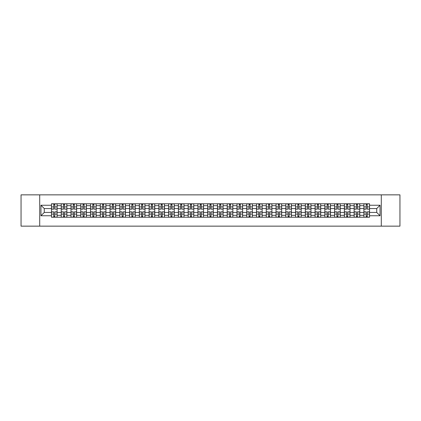 <?xml version="1.0" encoding="UTF-8"?>
<svg xmlns="http://www.w3.org/2000/svg" width="421" height="421" viewBox="0 0 421 421"><rect width="100%" height="100%" fill="white"/><g stroke="black" fill="none" stroke-linecap="round" stroke-linejoin="round"><path stroke-width="0.63" d="M381.3 226.145L399.95 226.145L399.95 194.855L21.05 194.855L21.05 226.145L381.3 226.145L381.3 194.855M61.229 217.225L61.229 205.68L57.098 205.68L57.098 217.225M57.098 205.68L57.098 203.775M61.229 205.68L61.229 203.775M66.865 203.775L66.865 217.225M70.996 217.225L70.996 203.775M76.627 203.775L76.627 217.225M80.758 217.225L80.758 203.775M86.389 203.775L86.389 217.225M90.52 217.225L90.52 203.775M96.156 203.775L96.156 217.225M100.282 217.225L100.282 203.775M105.918 203.775L105.918 217.225M110.049 217.225L110.049 203.775M115.68 203.775L115.68 217.225M119.811 217.225L119.811 203.775M125.442 203.775L125.442 217.225M129.573 217.225L129.573 203.775M135.209 203.775L135.209 217.225M139.34 217.225L139.34 203.775M144.971 203.775L144.971 217.225M149.102 217.225L149.102 203.775M154.733 203.775L154.733 217.225M158.864 217.225L158.864 203.775M164.5 203.775L164.5 217.225M168.632 217.225L168.632 203.775M174.262 203.775L174.262 217.225M178.393 217.225L178.393 203.775M184.024 203.775L184.024 217.225M188.155 217.225L188.155 203.775M193.792 203.775L193.792 217.225M197.923 217.225L197.923 203.775M203.554 203.775L203.554 217.225M207.685 217.225L207.685 203.775M213.315 203.775L213.315 217.225M217.446 217.225L217.446 203.775M223.077 203.775L223.077 217.225M227.208 217.225L227.208 203.775M232.845 203.775L232.845 217.225M236.976 217.225L236.976 203.775M242.607 203.775L242.607 217.225M246.738 217.225L246.738 203.775M252.368 203.775L252.368 217.225M256.5 217.225L256.5 203.775M262.136 203.775L262.136 217.225M266.267 217.225L266.267 203.775M271.898 203.775L271.898 217.225M276.029 217.225L276.029 203.775M281.66 203.775L281.66 217.225M285.791 217.225L285.791 203.775M291.427 203.775L291.427 217.225M295.558 217.225L295.558 203.775M301.189 203.775L301.189 217.225M305.32 217.225L305.32 203.775M310.951 203.775L310.951 217.225M315.082 217.225L315.082 203.775M320.718 203.775L320.718 217.225M324.844 217.225L324.844 203.775M330.48 203.775L330.48 217.225M334.611 217.225L334.611 203.775M340.242 203.775L340.242 217.225M344.373 217.225L344.373 203.775M350.004 203.775L350.004 217.225M354.135 217.225L354.135 203.775M359.771 203.775L359.771 217.225M363.902 217.225L363.902 203.775M363.902 212.442L359.771 212.442M354.135 212.442L350.004 212.442M344.373 212.442L340.242 212.442M334.611 212.442L330.48 212.442M324.844 212.442L320.718 212.442M315.082 212.442L310.951 212.442M305.32 212.442L301.189 212.442M295.558 212.442L291.427 212.442M285.791 212.442L281.66 212.442M276.029 212.442L271.898 212.442M266.267 212.442L262.136 212.442M256.5 212.442L252.368 212.442M246.738 212.442L242.607 212.442M236.976 212.442L232.845 212.442M227.208 212.442L223.077 212.442M217.446 212.442L213.315 212.442M207.685 212.442L203.554 212.442M197.923 212.442L193.792 212.442M188.155 212.442L184.024 212.442M178.393 212.442L174.262 212.442M168.632 212.442L164.5 212.442M158.864 212.442L154.733 212.442M149.102 212.442L144.971 212.442M139.34 212.442L135.209 212.442M129.573 212.442L125.442 212.442M119.811 212.442L115.68 212.442M110.049 212.442L105.918 212.442M100.282 212.442L96.156 212.442M90.52 212.442L86.389 212.442M80.758 212.442L76.627 212.442M70.996 212.442L66.865 212.442M61.229 212.442L57.098 212.442M363.902 208.558L359.771 208.558M354.135 208.558L350.004 208.558M344.373 208.558L340.242 208.558M334.611 208.558L330.48 208.558M324.844 208.558L320.718 208.558M315.082 208.558L310.951 208.558M305.32 208.558L301.189 208.558M295.558 208.558L291.427 208.558M285.791 208.558L281.66 208.558M276.029 208.558L271.898 208.558M266.267 208.558L262.136 208.558M256.5 208.558L252.368 208.558M246.738 208.558L242.607 208.558M236.976 208.558L232.845 208.558M227.208 208.558L223.077 208.558M217.446 208.558L213.315 208.558M207.685 208.558L203.554 208.558M197.923 208.558L193.792 208.558M188.155 208.558L184.024 208.558M178.393 208.558L174.262 208.558M168.632 208.558L164.5 208.558M158.864 208.558L154.733 208.558M149.102 208.558L144.971 208.558M139.34 208.558L135.209 208.558M129.573 208.558L125.442 208.558M119.811 208.558L115.68 208.558M110.049 208.558L105.918 208.558M100.282 208.558L96.156 208.558M90.52 208.558L86.389 208.558M80.758 208.558L76.627 208.558M70.996 208.558L66.865 208.558M61.229 208.558L57.098 208.558M44.268 212.442L51.467 212.442L51.467 208.558L44.268 208.558L44.268 212.442L40.953 215.757L40.953 205.243L51.467 205.243L51.467 208.558M369.533 208.558L369.533 212.442L376.732 212.442L376.732 208.558L369.533 208.558L369.533 203.775L51.467 203.775L51.467 205.243M369.533 205.243L380.047 205.243L380.047 215.757L369.533 215.757L369.533 212.442M51.467 212.442L51.467 217.225L369.533 217.225L369.533 215.757M51.467 215.757L40.953 215.757M39.7 226.145L39.7 194.855M54.814 216.289L53.751 216.289M53.751 204.711L54.814 204.711M64.581 216.289L63.513 216.289M63.513 204.711L64.581 204.711M74.343 216.289L73.28 216.289M73.28 204.711L74.343 204.711M84.105 216.289L83.042 216.289M83.042 204.711L84.105 204.711M93.867 216.289L92.804 216.289M92.804 204.711L93.867 204.711M103.634 216.289L102.571 216.289M102.571 204.711L103.634 204.711M113.396 216.289L112.333 216.289M112.333 204.711L113.396 204.711M123.158 216.289L122.095 216.289M122.095 204.711L123.158 204.711M132.925 216.289L131.857 216.289M131.857 204.711L132.925 204.711M142.687 216.289L141.624 216.289M141.624 204.711L142.687 204.711M152.449 216.289L151.386 216.289M151.386 204.711L152.449 204.711M162.217 216.289L161.148 216.289M161.148 204.711L162.217 204.711M171.978 216.289L170.915 216.289M170.915 204.711L171.978 204.711M181.74 216.289L180.677 216.289M180.677 204.711L181.74 204.711M191.502 216.289L190.439 216.289M190.439 204.711L191.502 204.711M201.27 216.289L200.207 216.289M200.207 204.711L201.27 204.711M211.032 216.289L209.968 216.289M209.968 204.711L211.032 204.711M220.793 216.289L219.73 216.289M219.73 204.711L220.793 204.711M230.561 216.289L229.498 216.289M229.498 204.711L230.561 204.711M240.323 216.289L239.26 216.289M239.26 204.711L240.323 204.711M250.085 216.289L249.022 216.289M249.022 204.711L250.085 204.711M259.852 216.289L258.783 216.289M258.783 204.711L259.852 204.711M269.614 216.289L268.551 216.289M268.551 204.711L269.614 204.711M279.376 216.289L278.313 216.289M278.313 204.711L279.376 204.711M289.143 216.289L288.075 216.289M288.075 204.711L289.143 204.711M298.905 216.289L297.842 216.289M297.842 204.711L298.905 204.711M308.667 216.289L307.604 216.289M307.604 204.711L308.667 204.711M318.429 216.289L317.366 216.289M317.366 204.711L318.429 204.711M328.196 216.289L327.133 216.289M327.133 204.711L328.196 204.711M337.958 216.289L336.895 216.289M336.895 204.711L337.958 204.711M347.72 216.289L346.657 216.289M346.657 204.711L347.72 204.711M357.487 216.289L356.419 216.289M356.419 204.711L357.487 204.711M367.249 216.289L366.186 216.289M366.186 204.711L367.249 204.711M40.953 205.243L44.268 208.558M376.732 212.442L380.047 215.757M376.732 208.558L380.047 205.243M54.814 209.021L57.067 209.153L54.814 209.153L54.814 203.832L57.067 203.832L55.819 203.832M57.067 209.021L57.067 203.832M53.751 204.648L54.814 204.648M52.751 203.832L51.499 203.832L51.499 209.153L53.751 209.153L53.751 203.832L52.846 203.832M51.499 203.832L55.725 203.832M53.751 211.847L53.751 217.168L51.499 217.168L51.499 211.847L53.751 211.847M54.814 216.352L53.751 216.352M52.846 217.168L57.067 217.168L57.067 211.847L54.814 211.847L54.814 217.168L55.725 217.168M64.581 209.021L66.834 209.153L64.581 209.153L64.581 203.832L66.834 203.832L65.581 203.832M66.834 209.021L66.834 203.832M63.513 204.648L64.581 204.648M62.513 203.832L61.261 203.832L61.261 209.153L63.513 209.153L63.513 203.832L62.608 203.832M61.261 203.832L65.487 203.832M74.343 209.021L76.596 209.153L74.343 209.153L74.343 203.832L76.596 203.832L75.343 203.832M76.596 209.021L76.596 203.832M73.28 204.648L74.343 204.648M72.275 203.832L71.028 203.832L71.028 209.153L73.28 209.153L73.28 203.832L72.37 203.832M71.028 203.832L75.248 203.832M63.513 211.847L63.513 217.168L61.261 217.168L61.261 211.847L63.513 211.847M64.581 216.352L63.513 216.352M62.608 217.168L66.834 217.168L66.834 211.847L64.581 211.847L64.581 217.168L65.487 217.168M73.28 211.847L73.28 217.168L71.028 217.168L71.028 211.847L73.28 211.847M74.343 216.352L73.28 216.352M72.37 217.168L76.596 217.168L76.596 211.847L74.343 211.847L74.343 217.168L75.248 217.168M84.105 209.021L86.358 209.153L84.105 209.153L84.105 203.832L86.358 203.832L85.105 203.832M86.358 209.021L86.358 203.832M83.042 204.648L84.105 204.648M82.042 203.832L80.79 203.832L80.79 209.153L83.042 209.153L83.042 203.832L82.137 203.832M80.79 203.832L85.016 203.832M93.867 209.021L96.125 209.153L93.867 209.153L93.867 203.832L96.125 203.832L94.872 203.832M96.125 209.021L96.125 203.832M92.804 204.648L93.867 204.648M91.804 203.832L90.552 203.832L90.552 209.153L92.804 209.153L92.804 203.832L91.899 203.832M90.552 203.832L94.778 203.832M103.634 209.021L105.887 209.153L103.634 209.153L103.634 203.832L105.887 203.832L104.634 203.832M105.887 209.021L105.887 203.832M102.571 204.648L103.634 204.648M101.566 203.832L100.314 203.832L100.314 209.153L102.571 209.153L102.571 203.832L101.661 203.832M100.314 203.832L104.54 203.832M83.042 211.847L83.042 217.168L80.79 217.168L80.79 211.847L83.042 211.847M84.105 216.352L83.042 216.352M82.137 217.168L86.358 217.168L86.358 211.847L84.105 211.847L84.105 217.168L85.016 217.168M92.804 211.847L92.804 217.168L90.552 217.168L90.552 211.847L92.804 211.847M93.867 216.352L92.804 216.352M91.899 217.168L96.125 217.168L96.125 211.847L93.867 211.847L93.867 217.168L94.778 217.168M102.571 211.847L102.571 217.168L100.314 217.168L100.314 211.847L102.571 211.847M103.634 216.352L102.571 216.352M101.661 217.168L105.887 217.168L105.887 211.847L103.634 211.847L103.634 217.168L104.54 217.168M113.396 209.021L115.649 209.153L113.396 209.153L113.396 203.832L115.649 203.832L114.396 203.832M115.649 209.021L115.649 203.832M112.333 204.648L113.396 204.648M111.333 203.832L110.081 203.832L110.081 209.153L112.333 209.153L112.333 203.832L111.423 203.832M110.081 203.832L114.307 203.832M112.333 211.847L112.333 217.168L110.081 217.168L110.081 211.847L112.333 211.847M113.396 216.352L112.333 216.352M111.423 217.168L115.649 217.168L115.649 211.847L113.396 211.847L113.396 217.168L114.307 217.168M123.158 209.021L125.416 209.153L123.158 209.153L123.158 203.832L125.416 203.832L124.163 203.832M125.416 209.021L125.416 203.832M122.095 204.648L123.158 204.648M121.095 203.832L119.843 203.832L119.843 209.153L122.095 209.153L122.095 203.832L121.19 203.832M119.843 203.832L124.069 203.832M122.095 211.847L122.095 217.168L119.843 217.168L119.843 211.847L122.095 211.847M123.158 216.352L122.095 216.352M121.19 217.168L125.416 217.168L125.416 211.847L123.158 211.847L123.158 217.168L124.069 217.168M132.925 209.021L135.178 209.153L132.925 209.153L132.925 203.832L135.178 203.832L133.925 203.832M135.178 209.021L135.178 203.832M131.857 204.648L132.925 204.648M130.857 203.832L129.605 203.832L129.605 209.153L131.857 209.153L131.857 203.832L130.952 203.832M129.605 203.832L133.831 203.832M131.857 211.847L131.857 217.168L129.605 217.168L129.605 211.847L131.857 211.847M132.925 216.352L131.857 216.352M130.952 217.168L135.178 217.168L135.178 211.847L132.925 211.847L132.925 217.168L133.831 217.168M142.687 209.021L144.94 209.153L142.687 209.153L142.687 203.832L144.94 203.832L143.687 203.832M144.94 209.021L144.94 203.832M141.624 204.648L142.687 204.648M140.625 203.832L139.372 203.832L139.372 209.153L141.624 209.153L141.624 203.832L140.714 203.832M139.372 203.832L143.593 203.832M141.624 211.847L141.624 217.168L139.372 217.168L139.372 211.847L141.624 211.847M142.687 216.352L141.624 216.352M140.714 217.168L144.94 217.168L144.94 211.847L142.687 211.847L142.687 217.168L143.593 217.168M152.449 209.021L154.702 209.153L152.449 209.153L152.449 203.832L154.702 203.832L153.455 203.832M154.702 209.021L154.702 203.832M151.386 204.648L152.449 204.648M150.386 203.832L149.134 203.832L149.134 209.153L151.386 209.153L151.386 203.832L150.481 203.832M149.134 203.832L153.36 203.832M151.386 211.847L151.386 217.168L149.134 217.168L149.134 211.847L151.386 211.847M152.449 216.352L151.386 216.352M150.481 217.168L154.702 217.168L154.702 211.847L152.449 211.847L152.449 217.168L153.36 217.168M162.217 209.021L164.469 209.153L162.217 209.153L162.217 203.832L164.469 203.832L163.216 203.832M164.469 209.021L164.469 203.832M161.148 204.648L162.217 204.648M160.148 203.832L158.896 203.832L158.896 209.153L161.148 209.153L161.148 203.832L160.243 203.832M158.896 203.832L163.122 203.832M161.148 211.847L161.148 217.168L158.896 217.168L158.896 211.847L161.148 211.847M162.217 216.352L161.148 216.352M160.243 217.168L164.469 217.168L164.469 211.847L162.217 211.847L162.217 217.168L163.122 217.168M171.978 209.021L174.231 209.153L171.978 209.153L171.978 203.832L174.231 203.832L172.978 203.832M174.231 209.021L174.231 203.832M170.915 204.648L171.978 204.648M169.91 203.832L168.663 203.832L168.663 209.153L170.915 209.153L170.915 203.832L170.005 203.832M168.663 203.832L172.884 203.832M170.915 211.847L170.915 217.168L168.663 217.168L168.663 211.847L170.915 211.847M171.978 216.352L170.915 216.352M170.005 217.168L174.231 217.168L174.231 211.847L171.978 211.847L171.978 217.168L172.884 217.168M181.74 209.021L183.993 209.153L181.74 209.153L181.74 203.832L183.993 203.832L182.74 203.832M183.993 209.021L183.993 203.832M180.677 204.648L181.74 204.648M179.678 203.832L178.425 203.832L178.425 209.153L180.677 209.153L180.677 203.832L179.772 203.832M178.425 203.832L182.651 203.832M180.677 211.847L180.677 217.168L178.425 217.168L178.425 211.847L180.677 211.847M181.74 216.352L180.677 216.352M179.772 217.168L183.993 217.168L183.993 211.847L181.74 211.847L181.74 217.168L182.651 217.168M191.502 209.021L193.76 209.153L191.502 209.153L191.502 203.832L193.76 203.832L192.508 203.832M193.76 209.021L193.76 203.832M190.439 204.648L191.502 204.648M189.439 203.832L188.187 203.832L188.187 209.153L190.439 209.153L190.439 203.832L189.534 203.832M188.187 203.832L192.413 203.832M190.439 211.847L190.439 217.168L188.187 217.168L188.187 211.847L190.439 211.847M191.502 216.352L190.439 216.352M189.534 217.168L193.76 217.168L193.76 211.847L191.502 211.847L191.502 217.168L192.413 217.168M201.27 209.021L203.522 209.153L201.27 209.153L201.27 203.832L203.522 203.832L202.269 203.832M203.522 209.021L203.522 203.832M200.207 204.648L201.27 204.648M199.201 203.832L197.949 203.832L197.949 209.153L200.207 209.153L200.207 203.832L199.296 203.832M197.949 203.832L202.175 203.832M200.207 211.847L200.207 217.168L197.949 217.168L197.949 211.847L200.207 211.847M201.27 216.352L200.207 216.352M199.296 217.168L203.522 217.168L203.522 211.847L201.27 211.847L201.27 217.168L202.175 217.168M211.032 209.021L213.284 209.153L211.032 209.153L211.032 203.832L213.284 203.832L212.031 203.832M213.284 209.021L213.284 203.832M209.968 204.648L211.032 204.648M208.969 203.832L207.716 203.832L207.716 209.153L209.968 209.153L209.968 203.832L209.058 203.832M207.716 203.832L211.942 203.832M209.968 211.847L209.968 217.168L207.716 217.168L207.716 211.847L209.968 211.847M211.032 216.352L209.968 216.352M209.058 217.168L213.284 217.168L213.284 211.847L211.032 211.847L211.032 217.168L211.942 217.168M220.793 209.021L223.051 209.153L220.793 209.153L220.793 203.832L223.051 203.832L221.799 203.832M223.051 209.021L223.051 203.832M219.73 204.648L220.793 204.648M218.731 203.832L217.478 203.832L217.478 209.153L219.73 209.153L219.73 203.832L218.825 203.832M217.478 203.832L221.704 203.832M219.73 211.847L219.73 217.168L217.478 217.168L217.478 211.847L219.73 211.847M220.793 216.352L219.73 216.352M218.825 217.168L223.051 217.168L223.051 211.847L220.793 211.847L220.793 217.168L221.704 217.168M230.561 209.021L232.813 209.153L230.561 209.153L230.561 203.832L232.813 203.832L231.561 203.832M232.813 209.021L232.813 203.832M229.498 204.648L230.561 204.648M228.492 203.832L227.24 203.832L227.24 209.153L229.498 209.153L229.498 203.832L228.587 203.832M227.24 203.832L231.466 203.832M229.498 211.847L229.498 217.168L227.24 217.168L227.24 211.847L229.498 211.847M230.561 216.352L229.498 216.352M228.587 217.168L232.813 217.168L232.813 211.847L230.561 211.847L230.561 217.168L231.466 217.168M240.323 209.021L242.575 209.153L240.323 209.153L240.323 203.832L242.575 203.832L241.322 203.832M242.575 209.021L242.575 203.832M239.26 204.648L240.323 204.648M238.26 203.832L237.007 203.832L237.007 209.153L239.26 209.153L239.26 203.832L238.349 203.832M237.007 203.832L241.228 203.832M239.26 211.847L239.26 217.168L237.007 217.168L237.007 211.847L239.26 211.847M240.323 216.352L239.26 216.352M238.349 217.168L242.575 217.168L242.575 211.847L240.323 211.847L240.323 217.168L241.228 217.168M250.085 209.021L252.337 209.153L250.085 209.153L250.085 203.832L252.337 203.832L251.09 203.832M252.337 209.021L252.337 203.832M249.022 204.648L250.085 204.648M248.022 203.832L246.769 203.832L246.769 209.153L249.022 209.153L249.022 203.832L248.116 203.832M246.769 203.832L250.995 203.832M249.022 211.847L249.022 217.168L246.769 217.168L246.769 211.847L249.022 211.847M250.085 216.352L249.022 216.352M248.116 217.168L252.337 217.168L252.337 211.847L250.085 211.847L250.085 217.168L250.995 217.168M259.852 209.021L262.104 209.153L259.852 209.153L259.852 203.832L262.104 203.832L260.852 203.832M262.104 209.021L262.104 203.832M258.783 204.648L259.852 204.648M257.784 203.832L256.531 203.832L256.531 209.153L258.783 209.153L258.783 203.832L257.878 203.832M256.531 203.832L260.757 203.832M258.783 211.847L258.783 217.168L256.531 217.168L256.531 211.847L258.783 211.847M259.852 216.352L258.783 216.352M257.878 217.168L262.104 217.168L262.104 211.847L259.852 211.847L259.852 217.168L260.757 217.168M269.614 209.021L271.866 209.153L269.614 209.153L269.614 203.832L271.866 203.832L270.614 203.832M271.866 209.021L271.866 203.832M268.551 204.648L269.614 204.648M267.546 203.832L266.298 203.832L266.298 209.153L268.551 209.153L268.551 203.832L267.64 203.832M266.298 203.832L270.519 203.832M268.551 211.847L268.551 217.168L266.298 217.168L266.298 211.847L268.551 211.847M269.614 216.352L268.551 216.352M267.64 217.168L271.866 217.168L271.866 211.847L269.614 211.847L269.614 217.168L270.519 217.168M279.376 209.021L281.628 209.153L279.376 209.153L279.376 203.832L281.628 203.832L280.375 203.832M281.628 209.021L281.628 203.832M278.313 204.648L279.376 204.648M277.313 203.832L276.06 203.832L276.06 209.153L278.313 209.153L278.313 203.832L277.407 203.832M276.06 203.832L280.286 203.832M278.313 211.847L278.313 217.168L276.06 217.168L276.06 211.847L278.313 211.847M279.376 216.352L278.313 216.352M277.407 217.168L281.628 217.168L281.628 211.847L279.376 211.847L279.376 217.168L280.286 217.168M289.143 209.021L291.395 209.153L289.143 209.153L289.143 203.832L291.395 203.832L290.143 203.832M291.395 209.021L291.395 203.832M288.075 204.648L289.143 204.648M287.075 203.832L285.822 203.832L285.822 209.153L288.075 209.153L288.075 203.832L287.169 203.832M285.822 203.832L290.048 203.832M288.075 211.847L288.075 217.168L285.822 217.168L285.822 211.847L288.075 211.847M289.143 216.352L288.075 216.352M287.169 217.168L291.395 217.168L291.395 211.847L289.143 211.847L289.143 217.168L290.048 217.168M298.905 209.021L301.157 209.153L298.905 209.153L298.905 203.832L301.157 203.832L299.905 203.832M301.157 209.021L301.157 203.832M297.842 204.648L298.905 204.648M296.837 203.832L295.584 203.832L295.584 209.153L297.842 209.153L297.842 203.832L296.931 203.832M295.584 203.832L299.81 203.832M297.842 211.847L297.842 217.168L295.584 217.168L295.584 211.847L297.842 211.847M298.905 216.352L297.842 216.352M296.931 217.168L301.157 217.168L301.157 211.847L298.905 211.847L298.905 217.168L299.81 217.168M308.667 209.021L310.919 209.153L308.667 209.153L308.667 203.832L310.919 203.832L309.667 203.832M310.919 209.021L310.919 203.832M307.604 204.648L308.667 204.648M306.604 203.832L305.351 203.832L305.351 209.153L307.604 209.153L307.604 203.832L306.693 203.832M305.351 203.832L309.577 203.832M307.604 211.847L307.604 217.168L305.351 217.168L305.351 211.847L307.604 211.847M308.667 216.352L307.604 216.352M306.693 217.168L310.919 217.168L310.919 211.847L308.667 211.847L308.667 217.168L309.577 217.168M318.429 209.021L320.686 209.153L318.429 209.153L318.429 203.832L320.686 203.832L319.434 203.832M320.686 209.021L320.686 203.832M317.366 204.648L318.429 204.648M316.366 203.832L315.113 203.832L315.113 209.153L317.366 209.153L317.366 203.832L316.46 203.832M315.113 203.832L319.339 203.832M317.366 211.847L317.366 217.168L315.113 217.168L315.113 211.847L317.366 211.847M318.429 216.352L317.366 216.352M316.46 217.168L320.686 217.168L320.686 211.847L318.429 211.847L318.429 217.168L319.339 217.168M328.196 209.021L330.448 209.153L328.196 209.153L328.196 203.832L330.448 203.832L329.196 203.832M330.448 209.021L330.448 203.832M327.133 204.648L328.196 204.648M326.128 203.832L324.875 203.832L324.875 209.153L327.133 209.153L327.133 203.832L326.222 203.832M324.875 203.832L329.101 203.832M327.133 211.847L327.133 217.168L324.875 217.168L324.875 211.847L327.133 211.847M328.196 216.352L327.133 216.352M326.222 217.168L330.448 217.168L330.448 211.847L328.196 211.847L328.196 217.168L329.101 217.168M337.958 209.021L340.21 209.153L337.958 209.153L337.958 203.832L340.21 203.832L338.958 203.832M340.21 209.021L340.21 203.832M336.895 204.648L337.958 204.648M335.895 203.832L334.642 203.832L334.642 209.153L336.895 209.153L336.895 203.832L335.984 203.832M334.642 203.832L338.863 203.832M336.895 211.847L336.895 217.168L334.642 217.168L334.642 211.847L336.895 211.847M337.958 216.352L336.895 216.352M335.984 217.168L340.21 217.168L340.21 211.847L337.958 211.847L337.958 217.168L338.863 217.168M347.72 209.021L349.972 209.153L347.72 209.153L347.72 203.832L349.972 203.832L348.725 203.832M349.972 209.021L349.972 203.832M346.657 204.648L347.72 204.648M345.657 203.832L344.404 203.832L344.404 209.153L346.657 209.153L346.657 203.832L345.752 203.832M344.404 203.832L348.63 203.832M346.657 211.847L346.657 217.168L344.404 217.168L344.404 211.847L346.657 211.847M347.72 216.352L346.657 216.352M345.752 217.168L349.972 217.168L349.972 211.847L347.72 211.847L347.72 217.168L348.63 217.168M357.487 209.021L359.739 209.153L357.487 209.153L357.487 203.832L359.739 203.832L358.487 203.832M359.739 209.021L359.739 203.832M356.419 204.648L357.487 204.648M355.419 203.832L354.166 203.832L354.166 209.153L356.419 209.153L356.419 203.832L355.513 203.832M354.166 203.832L358.392 203.832M356.419 211.847L356.419 217.168L354.166 217.168L354.166 211.847L356.419 211.847M357.487 216.352L356.419 216.352M355.513 217.168L359.739 217.168L359.739 211.847L357.487 211.847L357.487 217.168L358.392 217.168M367.249 209.021L369.501 209.153L367.249 209.153L367.249 203.832L369.501 203.832L368.249 203.832M369.501 209.021L369.501 203.832M366.186 204.648L367.249 204.648M365.181 203.832L363.933 203.832L363.933 209.153L366.186 209.153L366.186 203.832L365.275 203.832M363.933 203.832L368.154 203.832M366.186 211.847L366.186 217.168L363.933 217.168L363.933 211.847L366.186 211.847M367.249 216.352L366.186 216.352M365.275 217.168L369.501 217.168L369.501 211.847L367.249 211.847L367.249 217.168L368.154 217.168M354.135 205.68L350.004 205.68M344.373 205.68L340.242 205.68M334.611 205.68L330.48 205.68M324.844 205.68L320.718 205.68M315.082 205.68L310.951 205.68M305.32 205.68L301.189 205.68M295.558 205.68L291.427 205.68M285.791 205.68L281.66 205.68M276.029 205.68L271.898 205.68M266.267 205.68L262.136 205.68M256.5 205.68L252.368 205.68M246.738 205.68L242.607 205.68M236.976 205.68L232.845 205.68M227.208 205.68L223.077 205.68M217.446 205.68L213.315 205.68M207.685 205.68L203.554 205.68M197.923 205.68L193.792 205.68M188.155 205.68L184.024 205.68M178.393 205.68L174.262 205.68M168.632 205.68L164.5 205.68M158.864 205.68L154.733 205.68M149.102 205.68L144.971 205.68M139.34 205.68L135.209 205.68M129.573 205.68L125.442 205.68M119.811 205.68L115.68 205.68M110.049 205.68L105.918 205.68M100.282 205.68L96.156 205.68M90.52 205.68L86.389 205.68M80.758 205.68L76.627 205.68M70.996 205.68L66.865 205.68M363.902 205.68L359.771 205.68M354.135 215.32L350.004 215.32M344.373 215.32L340.242 215.32M334.611 215.32L330.48 215.32M324.844 215.32L320.718 215.32M315.082 215.32L310.951 215.32M305.32 215.32L301.189 215.32M295.558 215.32L291.427 215.32M285.791 215.32L281.66 215.32M276.029 215.32L271.898 215.32M266.267 215.32L262.136 215.32M256.5 215.32L252.368 215.32M246.738 215.32L242.607 215.32M236.976 215.32L232.845 215.32M227.208 215.32L223.077 215.32M217.446 215.32L213.315 215.32M207.685 215.32L203.554 215.32M197.923 215.32L193.792 215.32M188.155 215.32L184.024 215.32M178.393 215.32L174.262 215.32M168.632 215.32L164.5 215.32M158.864 215.32L154.733 215.32M149.102 215.32L144.971 215.32M139.34 215.32L135.209 215.32M129.573 215.32L125.442 215.32M119.811 215.32L115.68 215.32M110.049 215.32L105.918 215.32M100.282 215.32L96.156 215.32M90.52 215.32L86.389 215.32M80.758 215.32L76.627 215.32M70.996 215.32L66.865 215.32M61.229 215.32L57.098 215.32M363.902 215.32L359.771 215.32M54.814 206.911L57.067 206.911M51.499 209.021L53.751 209.021M51.499 206.911L53.751 206.911M53.751 211.979L51.499 211.979M53.751 214.089L51.499 214.089M57.067 211.979L54.814 211.979M57.067 214.089L54.814 214.089M64.581 206.911L66.834 206.911M61.261 209.021L63.513 209.021M61.261 206.911L63.513 206.911M74.343 206.911L76.596 206.911M71.028 209.021L73.28 209.021M71.028 206.911L73.28 206.911M63.513 211.979L61.261 211.979M63.513 214.089L61.261 214.089M66.834 211.979L64.581 211.979M66.834 214.089L64.581 214.089M73.28 211.979L71.028 211.979M73.28 214.089L71.028 214.089M76.596 211.979L74.343 211.979M76.596 214.089L74.343 214.089M84.105 206.911L86.358 206.911M80.79 209.021L83.042 209.021M80.79 206.911L83.042 206.911M93.867 206.911L96.125 206.911M90.552 209.021L92.804 209.021M90.552 206.911L92.804 206.911M103.634 206.911L105.887 206.911M100.314 209.021L102.571 209.021M100.314 206.911L102.571 206.911M83.042 211.979L80.79 211.979M83.042 214.089L80.79 214.089M86.358 211.979L84.105 211.979M86.358 214.089L84.105 214.089M92.804 211.979L90.552 211.979M92.804 214.089L90.552 214.089M96.125 211.979L93.867 211.979M96.125 214.089L93.867 214.089M102.571 211.979L100.314 211.979M102.571 214.089L100.314 214.089M105.887 211.979L103.634 211.979M105.887 214.089L103.634 214.089M113.396 206.911L115.649 206.911M110.081 209.021L112.333 209.021M110.081 206.911L112.333 206.911M112.333 211.979L110.081 211.979M112.333 214.089L110.081 214.089M115.649 211.979L113.396 211.979M115.649 214.089L113.396 214.089M123.158 206.911L125.416 206.911M119.843 209.021L122.095 209.021M119.843 206.911L122.095 206.911M122.095 211.979L119.843 211.979M122.095 214.089L119.843 214.089M125.416 211.979L123.158 211.979M125.416 214.089L123.158 214.089M132.925 206.911L135.178 206.911M129.605 209.021L131.857 209.021M129.605 206.911L131.857 206.911M131.857 211.979L129.605 211.979M131.857 214.089L129.605 214.089M135.178 211.979L132.925 211.979M135.178 214.089L132.925 214.089M142.687 206.911L144.94 206.911M139.372 209.021L141.624 209.021M139.372 206.911L141.624 206.911M141.624 211.979L139.372 211.979M141.624 214.089L139.372 214.089M144.94 211.979L142.687 211.979M144.94 214.089L142.687 214.089M152.449 206.911L154.702 206.911M149.134 209.021L151.386 209.021M149.134 206.911L151.386 206.911M151.386 211.979L149.134 211.979M151.386 214.089L149.134 214.089M154.702 211.979L152.449 211.979M154.702 214.089L152.449 214.089M162.217 206.911L164.469 206.911M158.896 209.021L161.148 209.021M158.896 206.911L161.148 206.911M161.148 211.979L158.896 211.979M161.148 214.089L158.896 214.089M164.469 211.979L162.217 211.979M164.469 214.089L162.217 214.089M171.978 206.911L174.231 206.911M168.663 209.021L170.915 209.021M168.663 206.911L170.915 206.911M170.915 211.979L168.663 211.979M170.915 214.089L168.663 214.089M174.231 211.979L171.978 211.979M174.231 214.089L171.978 214.089M181.74 206.911L183.993 206.911M178.425 209.021L180.677 209.021M178.425 206.911L180.677 206.911M180.677 211.979L178.425 211.979M180.677 214.089L178.425 214.089M183.993 211.979L181.74 211.979M183.993 214.089L181.74 214.089M191.502 206.911L193.76 206.911M188.187 209.021L190.439 209.021M188.187 206.911L190.439 206.911M190.439 211.979L188.187 211.979M190.439 214.089L188.187 214.089M193.76 211.979L191.502 211.979M193.76 214.089L191.502 214.089M201.27 206.911L203.522 206.911M197.949 209.021L200.207 209.021M197.949 206.911L200.207 206.911M200.207 211.979L197.949 211.979M200.207 214.089L197.949 214.089M203.522 211.979L201.27 211.979M203.522 214.089L201.27 214.089M211.032 206.911L213.284 206.911M207.716 209.021L209.968 209.021M207.716 206.911L209.968 206.911M209.968 211.979L207.716 211.979M209.968 214.089L207.716 214.089M213.284 211.979L211.032 211.979M213.284 214.089L211.032 214.089M220.793 206.911L223.051 206.911M217.478 209.021L219.73 209.021M217.478 206.911L219.73 206.911M219.73 211.979L217.478 211.979M219.73 214.089L217.478 214.089M223.051 211.979L220.793 211.979M223.051 214.089L220.793 214.089M230.561 206.911L232.813 206.911M227.24 209.021L229.498 209.021M227.24 206.911L229.498 206.911M229.498 211.979L227.24 211.979M229.498 214.089L227.24 214.089M232.813 211.979L230.561 211.979M232.813 214.089L230.561 214.089M240.323 206.911L242.575 206.911M237.007 209.021L239.26 209.021M237.007 206.911L239.26 206.911M239.26 211.979L237.007 211.979M239.26 214.089L237.007 214.089M242.575 211.979L240.323 211.979M242.575 214.089L240.323 214.089M250.085 206.911L252.337 206.911M246.769 209.021L249.022 209.021M246.769 206.911L249.022 206.911M249.022 211.979L246.769 211.979M249.022 214.089L246.769 214.089M252.337 211.979L250.085 211.979M252.337 214.089L250.085 214.089M259.852 206.911L262.104 206.911M256.531 209.021L258.783 209.021M256.531 206.911L258.783 206.911M258.783 211.979L256.531 211.979M258.783 214.089L256.531 214.089M262.104 211.979L259.852 211.979M262.104 214.089L259.852 214.089M269.614 206.911L271.866 206.911M266.298 209.021L268.551 209.021M266.298 206.911L268.551 206.911M268.551 211.979L266.298 211.979M268.551 214.089L266.298 214.089M271.866 211.979L269.614 211.979M271.866 214.089L269.614 214.089M279.376 206.911L281.628 206.911M276.06 209.021L278.313 209.021M276.06 206.911L278.313 206.911M278.313 211.979L276.06 211.979M278.313 214.089L276.06 214.089M281.628 211.979L279.376 211.979M281.628 214.089L279.376 214.089M289.143 206.911L291.395 206.911M285.822 209.021L288.075 209.021M285.822 206.911L288.075 206.911M288.075 211.979L285.822 211.979M288.075 214.089L285.822 214.089M291.395 211.979L289.143 211.979M291.395 214.089L289.143 214.089M298.905 206.911L301.157 206.911M295.584 209.021L297.842 209.021M295.584 206.911L297.842 206.911M297.842 211.979L295.584 211.979M297.842 214.089L295.584 214.089M301.157 211.979L298.905 211.979M301.157 214.089L298.905 214.089M308.667 206.911L310.919 206.911M305.351 209.021L307.604 209.021M305.351 206.911L307.604 206.911M307.604 211.979L305.351 211.979M307.604 214.089L305.351 214.089M310.919 211.979L308.667 211.979M310.919 214.089L308.667 214.089M318.429 206.911L320.686 206.911M315.113 209.021L317.366 209.021M315.113 206.911L317.366 206.911M317.366 211.979L315.113 211.979M317.366 214.089L315.113 214.089M320.686 211.979L318.429 211.979M320.686 214.089L318.429 214.089M328.196 206.911L330.448 206.911M324.875 209.021L327.133 209.021M324.875 206.911L327.133 206.911M327.133 211.979L324.875 211.979M327.133 214.089L324.875 214.089M330.448 211.979L328.196 211.979M330.448 214.089L328.196 214.089M337.958 206.911L340.21 206.911M334.642 209.021L336.895 209.021M334.642 206.911L336.895 206.911M336.895 211.979L334.642 211.979M336.895 214.089L334.642 214.089M340.21 211.979L337.958 211.979M340.21 214.089L337.958 214.089M347.72 206.911L349.972 206.911M344.404 209.021L346.657 209.021M344.404 206.911L346.657 206.911M346.657 211.979L344.404 211.979M346.657 214.089L344.404 214.089M349.972 211.979L347.72 211.979M349.972 214.089L347.72 214.089M357.487 206.911L359.739 206.911M354.166 209.021L356.419 209.021M354.166 206.911L356.419 206.911M356.419 211.979L354.166 211.979M356.419 214.089L354.166 214.089M359.739 211.979L357.487 211.979M359.739 214.089L357.487 214.089M367.249 206.911L369.501 206.911M363.933 209.021L366.186 209.021M363.933 206.911L366.186 206.911M366.186 211.979L363.933 211.979M366.186 214.089L363.933 214.089M369.501 211.979L367.249 211.979M369.501 214.089L367.249 214.089"/></g></svg>
